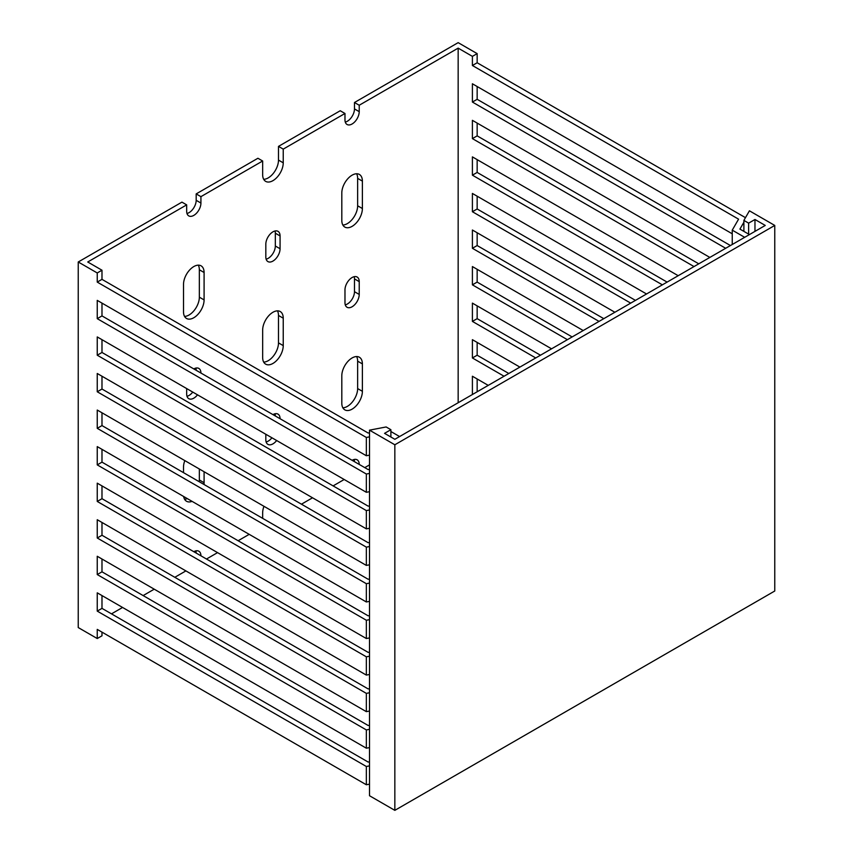 <?xml version="1.0" encoding="UTF-8"?>
<svg xmlns="http://www.w3.org/2000/svg" width="853" height="853" viewBox="0 0 853 853"><rect width="100%" height="100%" fill="white"/><g stroke="black" fill="none" stroke-linecap="round" stroke-linejoin="round"><path stroke-width="1.28" d="M394.843 444.776L774.759 225.437L749.424 210.808L743.891 220.405L748.635 223.145L754.969 219.498L765.258 225.437L394.843 439.295L384.554 433.356L390.887 429.699L386.132 426.958L369.509 430.157L394.843 444.776L394.843 810.35L774.759 591.012L774.759 225.437M394.843 810.35L369.509 795.732L369.509 430.157M390.887 437.003L390.887 429.699M754.969 231.376L754.969 219.498M748.635 234.117L748.635 223.145M743.891 231.376L743.891 220.405M301.45 504.187L312.529 497.789M333.107 485.901L344.185 479.503M364.764 467.625L369.509 464.885M206.469 559.024L217.547 552.627M238.126 540.738L249.204 534.341M745.469 217.664L477.158 62.759L477.158 53.622L458.157 42.65L354.475 102.509L359.22 105.25L359.22 111.647A10.076 5.811 -60 0 1 354.827 121.787A10.076 5.811 -60 0 1 347.064 124.485A10.076 5.811 -60 0 1 344.975 119.878L344.975 113.481L283.239 149.126L278.494 146.385L278.494 160.087A14.554 8.402 -60 0 1 263.705 179.311M344.975 113.481L340.23 110.741L278.494 146.385M359.22 105.25L458.157 48.131L472.402 56.362L472.402 65.5L738.581 219.168L732.247 230.139L744.68 237.315M477.158 53.622L472.402 56.362M196.179 193.908L200.924 196.648L262.66 161.004L257.915 158.263L196.179 193.908L196.179 200.306A10.076 5.811 -60 0 1 186.988 213.485M111.487 613.861L122.565 607.464M143.144 595.575L154.233 589.178M174.812 577.3L185.89 570.902M101.987 632.137L101.987 635.794L97.242 638.534L78.241 627.563L78.241 261.988L97.242 272.96L97.242 282.098L366.342 437.461L369.509 436.853M369.509 432.77L368.165 433.025L101.987 279.357L101.987 270.22L87.742 261.988L186.679 204.869L181.934 202.129L78.241 261.988M101.987 270.22L97.242 272.96M369.509 469.321L368.165 469.587L101.987 315.909L101.987 303.114M369.509 505.882L368.165 506.138L101.987 352.47L101.987 339.675M369.509 542.444L368.165 542.7L101.987 389.032L101.987 376.237M369.509 578.995L368.165 579.262L101.987 425.583L101.987 412.788M369.509 615.557L368.165 615.813L101.987 462.145L101.987 449.35M369.509 652.108L368.165 652.374L101.987 498.696L101.987 485.901M369.509 688.67L368.165 688.925L101.987 535.257L101.987 522.462M369.509 725.231L368.165 725.487L101.987 571.819L101.987 559.024M369.509 761.782L368.165 762.049L101.987 608.37L101.987 595.575M369.509 491.691L366.342 492.298L366.342 474.023L369.509 473.415M369.509 528.252L366.342 528.86L366.342 510.584L369.509 509.966M369.509 564.803L366.342 565.411L366.342 547.136L369.509 546.528M369.509 601.365L366.342 601.973L366.342 583.697L369.509 583.089M369.509 637.916L366.342 638.534L366.342 620.248L369.509 619.641M369.509 674.478L366.342 675.086L366.342 656.81L369.509 656.202M369.509 711.039L366.342 711.647L366.342 693.372L369.509 692.753M369.509 747.591L366.342 748.198L366.342 729.923L369.509 729.315M369.509 784.152L366.342 784.76L366.342 766.484L369.509 765.877M730.435 245.536L477.158 99.311L477.158 86.516M698.767 263.822L477.158 135.872L477.158 123.077M667.11 282.098L477.158 172.434L477.158 159.628M635.453 300.373L477.158 208.985L477.158 196.19M603.796 318.659L477.158 245.547L477.158 232.752M572.128 336.935L477.158 282.098L477.158 269.303M540.471 355.211L477.158 318.659L477.158 305.864M508.814 373.497L477.158 355.211L477.158 342.416M477.158 391.772L477.158 378.977M749.424 234.575L739.924 229.094L743.891 222.238M732.247 244.491L732.247 230.139M458.157 402.733L458.157 48.131M488.236 385.375L472.402 376.237L472.402 394.512M519.893 367.099L472.402 339.675L472.402 357.961L504.059 376.237M551.55 348.813L472.402 303.124L472.402 321.4L535.727 357.951M583.207 330.537L472.402 266.562L472.402 284.838L567.384 339.675M614.874 312.262L472.402 230.011L472.402 248.287L599.041 321.4M646.531 293.976L472.402 193.45L472.402 211.725L630.698 303.124M678.188 275.7L472.402 156.888L472.402 175.174L662.365 284.838M709.856 257.425L472.402 120.337L472.402 138.612L694.022 266.562M732.247 233.797L472.402 83.775L472.402 102.051L725.679 248.287M183.512 311.803L183.512 284.38A14.554 8.402 -60 0 1 189.867 269.74A14.554 8.402 -60 0 1 201.073 265.837A14.554 8.402 -60 0 1 204.091 272.502L204.091 299.925A14.554 8.402 -60 0 1 197.736 314.565A14.554 8.402 -60 0 1 186.53 318.468A14.554 8.402 -60 0 1 183.512 311.803M283.239 149.126L283.239 162.827A14.554 8.402 -60 0 1 276.884 177.477A14.554 8.402 -60 0 1 265.678 181.369A14.554 8.402 -60 0 1 262.66 174.716L262.66 161.004M200.924 196.648L200.924 203.046A10.076 5.811 -60 0 1 196.531 213.186A10.076 5.811 -60 0 1 188.769 215.884A10.076 5.811 -60 0 1 186.679 211.267L186.679 204.869M193.802 551.71A10.076 5.811 -60 0 1 198.834 551.209A10.076 5.811 -60 0 1 200.924 555.825M262.66 518.347L262.66 512.866A14.554 8.402 -60 0 1 263.972 506.309M352.108 460.311A10.076 5.811 -60 0 1 357.14 459.82A10.076 5.811 -60 0 1 359.22 464.427M265.827 256.966L265.827 244.171A10.076 5.811 -60 0 1 270.23 234.031A10.076 5.811 -60 0 1 277.993 231.334A10.076 5.811 -60 0 1 280.072 235.95L280.072 248.745A10.076 5.811 -60 0 1 275.679 258.875A10.076 5.811 -60 0 1 267.917 261.583A10.076 5.811 -60 0 1 265.827 256.966M341.808 220.405L341.808 192.991A14.554 8.402 -60 0 1 348.163 178.352A14.554 8.402 -60 0 1 359.38 174.449A14.554 8.402 -60 0 1 362.386 181.113L362.386 208.527A14.554 8.402 -60 0 1 356.042 223.177A14.554 8.402 -60 0 1 344.825 227.069A14.554 8.402 -60 0 1 341.808 220.405M341.808 403.192L341.808 375.778A14.554 8.402 -60 0 1 348.163 361.139A14.554 8.402 -60 0 1 359.38 357.236A14.554 8.402 -60 0 1 362.386 363.9L362.386 391.314A14.554 8.402 -60 0 1 356.042 405.964A14.554 8.402 -60 0 1 344.825 409.856A14.554 8.402 -60 0 1 341.808 403.192M276.66 440.521A10.076 5.811 -60 0 1 267.917 444.36A10.076 5.811 -60 0 1 265.827 439.753L265.827 434.262M272.949 414.622A10.076 5.811 -60 0 1 277.993 414.121A10.076 5.811 -60 0 1 280.072 418.727M183.512 472.658L183.512 467.167A14.554 8.402 -60 0 1 184.824 460.609M204.091 471.741L204.091 482.713A14.554 8.402 -60 0 1 203.984 484.472M192.074 501.361A14.554 8.402 -60 0 1 186.53 501.255A14.554 8.402 -60 0 1 183.662 496.499M197.512 394.822A10.076 5.811 -60 0 1 188.769 398.671A10.076 5.811 -60 0 1 186.679 394.054L186.679 388.573M193.802 368.922A10.076 5.811 -60 0 1 198.834 368.421A10.076 5.811 -60 0 1 200.924 373.038M262.66 357.503L262.66 330.079A14.554 8.402 -60 0 1 269.015 315.439A14.554 8.402 -60 0 1 280.232 311.537A14.554 8.402 -60 0 1 283.239 318.201L283.239 345.614A14.554 8.402 -60 0 1 276.884 360.265A14.554 8.402 -60 0 1 265.678 364.156A14.554 8.402 -60 0 1 262.66 357.503M344.975 302.666L344.975 289.871A10.076 5.811 -60 0 1 349.378 279.731A10.076 5.811 -60 0 1 357.14 277.033A10.076 5.811 -60 0 1 359.22 281.639L359.22 294.434A10.076 5.811 -60 0 1 354.827 304.574A10.076 5.811 -60 0 1 347.064 307.272A10.076 5.811 -60 0 1 344.975 302.666M399.588 436.555L390.887 431.522M369.509 455.129L366.342 455.747L366.342 437.461M366.342 784.76L97.242 629.397L97.242 638.534M366.342 748.198L97.242 592.835L97.242 611.111L366.342 766.484M366.342 711.647L97.242 556.273L97.242 574.559L366.342 729.923M366.342 675.086L97.242 519.722L97.242 537.998L366.342 693.372M366.342 638.534L97.242 483.161L97.242 501.447L366.342 656.81M366.342 601.973L97.242 446.609L97.242 464.885L366.342 620.248M366.342 565.411L97.242 410.048L97.242 428.323L366.342 583.697M366.342 528.86L97.242 373.486L97.242 391.772L366.342 547.136M366.342 492.298L97.242 336.935L97.242 355.211L366.342 510.584M366.342 455.747L97.242 300.373L97.242 318.659L366.342 474.023M198.301 265.155A14.554 8.402 -60 0 1 199.346 269.761L199.346 297.175A14.554 8.402 -60 0 1 184.547 316.399M354.475 102.509L354.475 108.907A10.076 5.811 -60 0 1 345.284 122.086M354.166 459.479A10.076 5.811 -60 0 1 354.475 461.686M195.87 550.867A10.076 5.811 -60 0 1 196.179 553.075M275.018 230.992A10.076 5.811 -60 0 1 275.327 233.2L275.327 245.995A10.076 5.811 -60 0 1 266.136 259.173M356.607 173.767A14.554 8.402 -60 0 1 357.642 178.373L357.642 205.786A14.554 8.402 -60 0 1 342.853 225.011M356.607 356.554A14.554 8.402 -60 0 1 357.642 361.16L357.642 388.573A14.554 8.402 -60 0 1 342.853 407.798M271.915 437.781A10.076 5.811 -60 0 1 266.136 441.961M275.018 413.78A10.076 5.811 -60 0 1 275.327 415.987M199.346 469.001L199.346 479.962A14.554 8.402 -60 0 1 199.239 481.732M187.329 498.621A14.554 8.402 -60 0 1 184.547 499.186M192.767 392.081A10.076 5.811 -60 0 1 186.988 396.272M195.87 368.08A10.076 5.811 -60 0 1 196.179 370.287M277.449 310.855A14.554 8.402 -60 0 1 278.494 315.461L278.494 342.874A14.554 8.402 -60 0 1 263.705 362.099M354.166 276.692A10.076 5.811 -60 0 1 354.475 278.899L354.475 291.694A10.076 5.811 -60 0 1 345.284 304.873M101.987 279.357L97.242 282.098M477.158 62.759L472.402 65.5M101.987 608.37L97.242 611.111M101.987 571.819L97.242 574.559M101.987 535.257L97.242 537.998M101.987 498.696L97.242 501.447M101.987 462.145L97.242 464.885M101.987 425.583L97.242 428.323M101.987 389.032L97.242 391.772M101.987 352.47L97.242 355.211M101.987 315.909L97.242 318.659M477.158 355.211L472.402 357.961M477.158 318.659L472.402 321.4M477.158 282.098L472.402 284.838M477.158 245.547L472.402 248.287M477.158 208.985L472.402 211.725M477.158 172.434L472.402 175.174M477.158 135.872L472.402 138.612M477.158 99.311L472.402 102.051M359.22 281.639L354.475 278.899M359.22 294.434L354.475 291.694M283.239 318.201L278.494 315.461M283.239 345.614L278.494 342.874M204.091 482.713L199.346 479.962M362.386 363.9L357.642 361.16M362.386 391.314L357.642 388.573M362.386 181.113L357.642 178.373M362.386 208.527L357.642 205.786M280.072 235.95L275.327 233.2M280.072 248.745L275.327 245.995M200.924 203.046L196.179 200.306M359.22 111.647L354.475 108.907M283.239 162.827L278.494 160.087M204.091 272.502L199.346 269.761M204.091 299.925L199.346 297.175"/></g></svg>
